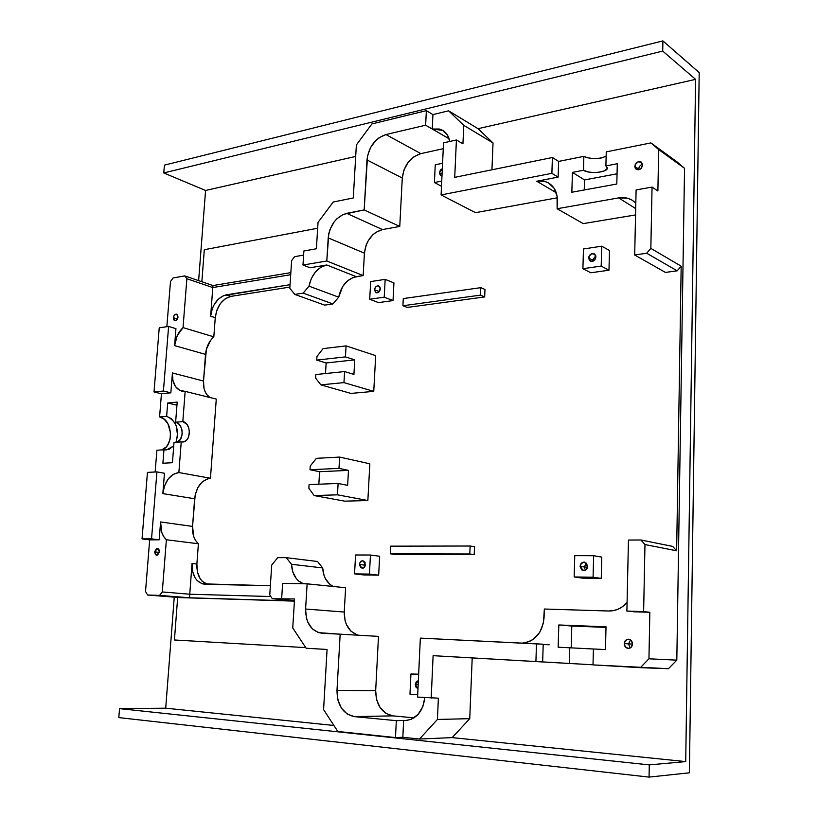 <?xml version="1.0" encoding="UTF-8"?>
<svg xmlns="http://www.w3.org/2000/svg" width="818" height="818" viewBox="0 0 818 818"><rect width="100%" height="100%" fill="white"/><g stroke="black" fill="none" stroke-linecap="round" stroke-linejoin="round"><path stroke-width="1.23" d="M154.643 551.864L159.346 552.395L154.643 551.864L155.471 554.727L157.69 555.054L159.418 551.864L156.575 555.31L154.643 551.864L157.496 548.428L159.418 551.864L158.907 549.43L157.762 548.479L156.371 548.684L154.643 551.864M173.334 317.742L177.445 319L173.334 317.742L173.835 319.94L175.42 320.646L177.158 319.449L178.027 317.036C177.557 319.531 176.453 320.717 174.715 320.605L173.334 317.742C173.805 315.247 174.909 314.071 176.647 314.194L178.027 317.036L177.516 314.838L175.931 314.143L174.203 315.339L173.334 317.742M378.949 291.494L380.319 288.447L378.949 291.494L374.521 289.766L378.949 291.494M380.319 288.907C379.756 291.801 378.345 293.089 376.096 292.762L374.521 289.766L375.503 287.138L377.609 285.789L379.941 287.006L380.227 289.603L378.345 292.455L375.646 292.517L374.521 289.766C375.084 286.862 376.495 285.584 378.754 285.911L380.319 288.907M364.143 565.044L364.511 567.089L364.143 565.044L365.38 565.095L364.143 565.044L365.094 562.457L364.143 565.044L359.501 564.461L364.143 565.044M365.452 564.512C365.094 566.966 363.949 568.213 362.006 568.265L359.501 564.461L359.808 563.009L362.088 560.759L364.726 561.813L365.349 565.248L363.417 568.009L360.646 567.62L359.501 564.461C359.859 561.997 361.004 560.749 362.957 560.708L365.452 564.512M415.278 684.421L418.182 684.451L415.278 684.421L416.086 687.345L417.978 688.664L415.278 684.421L418.356 680.617L416.352 681.639L415.278 684.421M584.226 566.986L585.443 570.228L584.226 566.986L587.569 567.14L584.226 566.986L586.445 563.183L584.226 566.986L580.085 566.342L584.226 566.986M587.651 566.404C587.263 569.246 585.811 570.657 583.285 570.616L580.085 566.342L580.422 564.706L583.234 562.17L586.618 563.367L587.549 567.242L585.197 570.35L581.659 569.911L580.085 566.342C580.473 563.49 581.946 562.089 584.492 562.14L587.651 566.404M592.569 260.124L595.801 255.758L592.569 260.124L594.563 260.155L592.569 260.124L588.633 258.028C589.389 254.47 591.291 253.079 594.318 253.836L595.944 256.944L594.788 259.909L592.171 261.453L589.185 260.134L588.95 256.474L591.67 253.703L594.942 254.296L595.944 256.944C595.187 260.482 593.295 261.883 590.279 261.147L588.633 258.028L592.569 260.124L592.723 261.32M439.409 172.721L442.068 174.142L439.409 172.721L440.186 175.052L441.996 175.686L440.718 175.441L439.409 172.721L442.334 168.6L440.432 170.011L439.409 172.721M638.684 169.091C638.96 166.627 640.259 165.021 642.57 164.295C640.259 165.021 638.96 166.627 638.684 169.091L640.259 169.111L638.684 169.091L634.788 166.443C635.76 162.445 637.917 160.982 641.271 162.076L642.611 164.95L640.801 168.692L637.12 169.766L635.054 167.946L635.126 164.817L638.02 161.831L641.527 162.271L642.611 164.95C641.649 168.948 639.502 170.41 636.159 169.336L634.788 166.443L638.725 169.776M628.428 643.889L630.33 647.917L628.428 643.889L632.498 644.103L628.428 643.889L630.627 639.983L628.428 643.889L624.246 643.613L628.428 643.889M632.498 644.001C632.181 646.813 630.76 648.285 628.224 648.418C625.75 647.999 624.42 646.394 624.246 643.613L625.371 646.926L628.265 648.418L631.22 647.212L632.498 644.001L631.353 640.678L628.459 639.195L625.514 640.412L624.246 643.613C624.563 640.78 626.005 639.308 628.561 639.206C631.005 639.645 632.324 641.24 632.498 644.001M433.111 655.678L593.009 664.789L542.651 661.956L543.213 644.236L542.651 661.956L433.111 655.678L431.188 698.194L433.111 655.678M607.365 167.976L605.893 165.931L617.293 163.723L616.803 184.009L571.843 192.25L572.436 172.393L584.522 179.929L617.048 173.805L584.522 179.929L584.236 189.981L584.522 179.929L572.436 172.393L583.459 170.267L588.694 172.046L593.418 172.516L598.316 172.322L604.441 170.87L607.304 168.477L605.893 165.931L606.25 151.872L650.903 142.915L676.926 161.811L650.903 142.915L658.674 149.561L657.887 190.983L652.058 187.087L650.842 248.375L681.179 266.198L676.639 550.79L672.641 546.393L676.639 550.79L644.973 544.543L640.883 539.982L644.973 544.543L643.633 611.598L626.895 611.087L628.449 540.044L640.883 539.982L672.641 546.393L640.883 539.982L628.449 540.044L626.895 611.087L649.84 612.283L633.183 611.762L649.84 612.283L648.95 658.797L640.361 667.672L593.009 664.901L668.449 668.695L640.361 667.672L648.95 658.797L649.84 612.283L643.633 611.598L644.973 544.543L676.639 550.79L681.179 266.198L650.842 248.375L652.058 187.087L657.887 190.983L658.674 149.561L684.543 168.314L676.813 660.146L648.95 658.797L676.813 660.146L668.449 668.695L676.813 660.146L684.543 168.314L658.674 149.561L650.903 142.915L606.25 151.872L605.893 165.931L617.293 163.723L616.803 184.009L571.843 192.25L572.436 172.393L583.459 170.267L583.858 156.35L558.622 161.412L552.395 157.516L454.716 177.353L456.413 139.98L462.947 143.784L463.765 125.348L493.029 142.946L491.945 169.796L493.029 142.946L463.765 125.348L448.622 110.829L478.039 128.682L493.029 142.946L478.039 128.682L695.586 79.356L685.719 761.599L649.288 764.891L649.063 777.1L689.39 772.805L699.196 72.608L662.907 40.9L662.713 51.094L695.586 79.356L685.719 761.599L452.19 737.611L419.501 739.032L437.436 719.451L438.376 698.183L417.589 697.079L420.35 638.122L536.485 643.838L535.902 661.69L536.485 643.838L543.213 644.236L420.35 638.122L417.589 697.079L438.376 698.183L437.436 719.451L469.747 718.664L437.436 719.451L419.501 739.032L402.834 737.274L395.483 737.58L337.783 731.466L323.591 709.595L337.783 731.466L395.483 737.58L396.321 720.668L354.327 716.619L392.896 715.862L414.082 717.856L392.896 715.862L354.327 716.619L396.321 720.668L395.483 737.58L402.834 737.274L403.642 720.494L396.321 720.668L407.395 720.402L403.642 720.494L402.834 737.274L419.501 739.032L452.19 737.611L469.747 718.664L452.19 737.611L685.719 761.599L649.288 764.891L119.54 708.644L165.706 708.194L174.254 597.15L165.706 708.194L333.887 725.464L165.706 708.194L119.54 708.644L118.804 717.601L119.54 708.644L649.288 764.891L649.063 777.1L689.39 772.805L699.196 72.608L662.907 40.9L164.408 165.134L662.907 40.9L662.713 51.094L695.586 79.356L478.039 128.682L448.622 110.829L463.765 125.348L462.947 143.784L456.413 139.98L454.716 177.353L552.395 157.516L558.622 161.412L558.121 177.117L536.751 181.238L544.808 181.453L548.428 182.925L554.144 188.314L557.099 196.248L557.109 208.733L618.643 197.895L635.698 208.59L618.643 197.895L627.478 198.201L631.465 199.776L635.821 203.079L632.631 200.471M174.418 639.983L305.758 647.631L174.418 639.983L177.68 597.416L174.418 639.983M306.167 648.245L327.077 649.461L323.591 709.595L327.077 649.461L306.167 648.245L292.742 627.948L306.167 648.245M472.201 657.958L469.747 718.664L472.201 657.958M607.365 168.119C607.6 172.526 588.929 174.173 583.459 170.267L583.858 156.35C591.261 159.418 598.684 159.377 606.138 156.228L600.974 158.089L593.796 158.651L587.017 157.7L583.858 156.35L558.622 161.412L558.121 177.117L536.751 181.238L556.24 192.69L536.751 181.238C541.179 180.42 545.197 181.054 548.806 183.14C554.553 186.821 557.406 192.711 557.365 200.799L557.109 208.733L583.265 223.621L557.109 208.733L618.643 197.895C623.797 197.036 628.428 197.874 632.559 200.42M356.362 144.96L353.284 197.956L333.192 202.036L353.284 197.956L356.362 144.96L371.914 123.917L356.362 144.96M317.67 228.232L204.306 249.715L201.852 281.75L204.306 249.715L317.67 228.232M161.657 449.931C174.387 446.495 172.649 419.031 159.582 416.924L166.637 416.311L167.69 403.008L177.189 402.108L175.614 422.2L182.823 421.618L185.165 391.362L181.77 391.137C175.195 388.816 172.087 382.752 172.424 372.957L203.508 381.045L205.522 354.378L174.592 345.636L205.522 354.378C206.248 347.129 209.009 341.28 213.825 336.842L210.666 340.278L206.371 349.358L203.508 381.045L172.424 372.957L170.85 392.814L163.416 391.004L170.85 392.814L161.453 393.765L159.582 416.924L166.637 416.311L167.69 403.008L177.189 402.108L175.614 422.2L178.385 423.601L180.604 426.301L181.944 429.9L182.209 433.867L180.533 439.194L176.974 442.201C184.541 440.043 183.406 423.427 175.614 422.2L182.823 421.618L185.165 391.362L179.776 390.401L175.471 386.556L172.905 380.421L172.424 372.957L170.85 392.814L161.453 393.765L154.009 391.965L163.416 391.004L168.61 326.454L175.942 328.631L174.592 345.636C175.359 338.202 178.181 332.19 183.038 327.619L213.825 336.842L215.257 317.681L210.635 316.218C212.332 304.49 217.568 297.353 226.33 294.817L290.053 284.695L223.508 295.635L218.14 299.316L213.825 305.206L212.261 308.723L210.635 316.218L212.792 287.547L210.635 316.218L215.257 317.681C216.944 305.993 222.169 298.887 230.921 296.372L226.33 294.817L230.921 296.372L289.899 287.087L230.921 296.372L225.328 298.693L220.41 303.55L216.872 310.206L215.257 317.681L213.825 336.842L183.038 327.619L186.872 278.723L212.792 287.547L212.977 285.554L290.85 272.629L212.977 285.554L184.766 275.901L173.068 277.956L170.492 281.566L166.852 326.699L170.492 281.566L173.068 277.956L184.766 275.901L186.872 278.723L183.038 327.619L177.271 335.544L174.592 345.636L175.942 328.631L168.61 326.454L159.234 327.803L154.009 391.965L161.453 393.765L159.582 416.924L164.203 419.235L167.894 423.683L170.563 432.855L170.052 439.286L167.762 444.88L166.034 447.088L161.749 449.9M156.903 450.237L155.144 471.996L156.903 450.237L163.968 449.777L156.903 450.237M195.666 540.575L198.396 543.765C194.101 539.747 192.148 533.96 192.547 526.403L160.594 521.966L192.547 526.403L194.633 498.755C196.371 486.69 201.647 479.849 210.451 478.254L216.279 399.082L185.165 391.362L216.279 399.082L210.451 478.254L178.866 472.538C170.001 474.205 164.663 481.229 162.843 493.612L194.633 498.755L162.843 493.612L164.459 473.254L156.923 471.904L147.455 472.385L142.035 538.919L149.674 539.87L145.522 591.486L147.618 595.023L189.52 597.784L294.429 601.005L189.52 597.784L189.745 594.226L162.281 591.946L166.381 539.757L198.396 543.765L196.882 564.042L197.404 571.843L200.052 578.51L202.066 581.097L207.302 584.338C200.093 581.445 196.617 574.676 196.882 564.042L192.046 563.52L189.745 594.226L192.046 563.52L192.557 571.342L195.205 578.04L197.22 580.637L202.261 583.827L270.369 585.719L204.367 584.246C196.003 582.334 191.903 575.432 192.046 563.52L196.882 564.042L198.396 543.765L166.381 539.757L162.281 591.946L159.592 595.381L147.618 595.023L180.032 597.61L147.618 595.023L145.522 591.486L149.674 539.87L159.183 539.808L160.594 521.966L161.698 532.232L163.651 536.485L166.381 539.757C162.087 535.647 160.154 529.706 160.594 521.966L159.183 539.808L149.674 539.87L142.035 538.919L151.545 538.857L159.183 539.808L151.545 538.857L156.923 471.904L164.459 473.254L162.843 493.612L164.551 485.769L168.181 479.011L173.201 474.368L178.866 472.538L181.238 441.904L174.019 442.405L172.434 462.712L162.894 463.244L163.968 449.777L168.815 449.44L173.753 445.871L166.453 449.931L163.968 449.777L162.894 463.244L172.434 462.712L174.019 442.405L184.142 441.72L186.708 440.023L188.559 437.078L189.418 431.331L188.6 427.456L186.79 424.225L182.823 421.618C191.402 423.008 191.381 441.832 182.782 442.006L181.238 441.904L178.866 472.538L210.451 478.254L207.608 478.765L202.21 481.966L197.864 487.62L195.195 494.87L192.547 526.403L193.702 536.424M676.926 161.811L684.543 168.314L676.926 161.811M333.499 586.506C326.934 583.244 323.325 577.058 322.681 567.937L317.527 561.496L322.681 567.937L291.494 564.277L286.31 557.671L317.527 561.496L286.31 557.671L277.752 557.631L271.719 565.034L269.766 594.901L272.302 598.735L294.449 600.616L272.302 598.735L294.552 598.97L292.742 627.948L294.552 598.97L272.302 598.735L269.766 594.901L271.719 565.034L277.752 557.631L286.31 557.671L291.494 564.277L292.844 572.048L296.239 578.51L298.59 580.985L303.396 583.755C296.157 580.76 292.179 574.267 291.494 564.277L322.681 567.937L324.061 575.504L325.533 578.858L329.787 584.205L332.456 586.005M294.419 601.128L180.032 597.61L294.419 601.128M385.932 134.541L379.01 137.772L375.83 140.461L370.626 147.455L367.568 155.717L364.163 209.929L343.263 214.408L336.873 218.784L334.112 221.934L330.002 229.521L328.785 233.682L326.801 260.993L302.977 265.032L303.877 250.983L316.392 248.764L318.038 222.384L333.192 202.036L318.038 222.384L316.392 248.764L303.877 250.983L302.977 265.032L310.042 267.772L326.75 264.981L320.717 267.333L315.329 272.097L311.259 278.641L309.01 286.147L303.161 293.13L332.936 303.938L324.644 305.124L294.787 294.408L303.161 293.13L294.787 294.408L289.817 288.284L291.627 260.594L289.817 288.284L294.787 294.408L324.644 305.124L332.936 303.938L338.703 297.169L332.936 303.938L303.161 293.13L309.01 286.147C311.566 274.511 317.476 267.455 326.75 264.981L310.042 267.772L302.977 265.032L326.801 260.993L363.161 275.554L353.161 277.466L347.425 280.952L342.691 286.515L338.703 297.169L309.01 286.147L338.703 297.169C341.178 285.85 346.996 279.01 356.178 276.658L326.75 264.981L356.178 276.658L363.161 275.554L326.801 260.993L328.212 237.895L364.419 253.181L363.161 275.554L364.419 253.181L328.212 237.895C329.991 224.848 336.137 216.668 346.658 213.345L364.163 209.929L366.996 159.95L402.282 178.038L399.767 226.433L382.507 229.572L375.902 232.322L372.865 234.756L367.896 241.259L366.137 245.093L364.419 253.181C366.106 240.564 372.129 232.69 382.507 229.572L346.658 213.345L382.507 229.572L399.767 226.433L364.163 209.929L399.767 226.433L402.282 178.038L366.996 159.95C368.744 146.841 375.063 138.375 385.932 134.541L425.636 125.205L385.932 134.541L420.83 153.631L414.02 156.678L408.121 162.383L404.01 169.868L402.282 178.038C403.939 165.348 410.125 157.22 420.83 153.631L385.932 134.541M371.914 123.917L426.352 110.675L425.636 125.205L449.143 138.794L432.252 129.029L442.691 130.379C446.454 132.659 448.826 136.35 449.798 141.453L447.466 135.123L442.518 130.277L439.348 129.019L432.252 129.029L425.636 125.205L426.352 110.675L432.947 114.592L432.252 129.029L432.947 114.592L448.622 110.829L432.947 114.592L426.352 110.675L371.914 123.917M203.508 381.045L204.019 388.346L205.073 391.566L206.617 394.337L209.797 397.476C205.236 394.112 203.14 388.642 203.508 381.045M358.448 635.228C349.03 632.222 344.296 624.492 344.245 612.048L305.595 609.021L306.392 618.009L307.783 622.12L312.282 628.817L318.499 632.651L340.165 634.175L336.985 690.464L375.677 690.658L378.489 636.384L340.165 634.175L378.489 636.384L375.677 690.658L336.985 690.464L340.165 634.175L321.873 633.275C311.167 631.22 305.748 623.132 305.595 609.021L307.128 583.837L282.629 583.336L307.128 583.837L345.615 587.733L344.245 612.048L305.595 609.021L307.128 583.837L345.615 587.733L344.245 612.048L345.084 620.729L346.474 624.707L350.953 631.179L357.118 634.88M375.677 690.658L376.597 699.748L380.166 707.723L385.881 713.398L392.896 715.862C381.74 713.347 375.994 704.942 375.677 690.658M681.179 266.198L677.171 270.83L665.443 272.425L634.686 254.991L665.443 272.425L677.171 270.83L646.711 253.232L677.171 270.83L681.179 266.198M635.555 214.929L583.265 223.621L635.555 214.929M557.283 197.803L475.493 212.67L441.096 194.929L475.493 212.67L557.283 197.803M443.264 148.692L420.83 153.631L443.264 148.692M393.018 300.574L378.55 302.609L369.705 299.245L378.55 302.609L393.018 300.574L384.225 297.169L393.018 300.574L393.939 282.926L393.018 300.574M601.782 557.109L601.25 578.408L582.436 578.132L574.154 576.956L582.436 578.132L601.25 578.408L593.081 577.222L601.25 578.408L601.782 557.109L593.643 555.719L574.757 555.657L574.154 576.956L593.081 577.222L593.643 555.719L601.782 557.109M474.512 546.71L474.195 554.645L394.818 554.43L390.268 553.796L394.818 554.43L474.195 554.645L469.808 553.98L474.195 554.645L474.512 546.71L470.135 546.015L390.656 546.168L390.268 553.796L469.808 553.98L470.135 546.015L474.512 546.71M369.838 463.796L367.855 500.514L344.777 501.158L314.143 495.575L337.466 494.829L367.855 500.514L344.777 501.158L314.143 495.575L308.867 488.305L309.092 484.583L308.867 488.305L314.143 495.575L337.466 494.829L338.12 483.469L347.64 485.35L348.488 470.381L338.989 468.366L310.002 469.736L310.237 466.035L316.402 458.336L339.644 457.078L338.989 468.366L339.644 457.078L316.402 458.336L310.237 466.035L310.002 469.736L319.593 471.71L318.836 484.215L319.593 471.71L348.488 470.381L347.64 485.35L338.12 483.469L337.466 494.829L367.855 500.514L369.838 463.796L339.644 457.078L369.838 463.796M375.687 355.625L373.754 391.362L350.912 393.417L320.861 384.859L343.959 382.619L344.593 371.566L315.85 374.542L315.636 378.161L320.861 384.859L343.959 382.619L344.593 371.566L353.928 374.409L354.746 359.838L345.441 356.883L346.075 345.902L375.687 355.625L373.754 391.362L343.959 382.619L373.754 391.362L350.912 393.417L320.861 384.859L315.636 378.161L315.85 374.542L344.593 371.566L353.928 374.409L354.746 359.838L326.137 362.977L325.503 373.54L326.137 362.977L354.746 359.838L345.441 356.883L346.075 345.902L323.059 348.621L316.965 356.495L316.74 360.094L326.137 362.977L316.74 360.094L345.441 356.883L316.74 360.094L316.965 356.495L323.059 348.621L346.075 345.902L375.687 355.625M484.685 296.934L407.272 307.435L402.916 305.748L407.272 307.435L484.685 296.934L480.483 295.134L484.685 296.934L484.982 289.49L484.685 296.934M379.654 556.271L378.662 575.166L363.826 574.952L354.542 573.878L369.429 574.093L378.662 575.166L363.826 574.952L354.542 573.878L369.429 574.093L370.452 555.023L379.654 556.271L378.662 575.166L369.429 574.093L370.452 555.023L355.585 554.982L354.542 573.878L355.585 554.982L370.452 555.023L379.654 556.271M609.482 250.492L608.981 270.216L590.8 272.772L582.907 268.703L590.8 272.772L608.981 270.216L601.199 266.085L601.711 246.187L609.482 250.492L608.981 270.216L601.199 266.085L601.711 246.187L583.469 248.979L582.907 268.703L601.199 266.085L582.907 268.703L583.469 248.979L601.711 246.187L609.482 250.492M593.418 648.981L605.463 649.584L606.015 626.813L558.817 624.972L558.152 647.202L569.768 647.784L569.318 663.51L569.768 647.784L558.152 647.202L558.817 624.972L605.995 627.396L571.802 626.046L571.179 647.866L571.802 626.046L558.817 624.972L606.015 626.813L605.463 649.584L593.418 648.981L593.009 664.901L593.418 648.981M522.354 643.142L529.348 641.547L533.316 639.298L539.768 632.304L543.459 622.927L544.338 609.021L608.694 611.005L613.439 610.627L618.04 609.216L622.324 606.813L627.079 602.447C621.987 608.224 615.862 611.087 608.694 611.005L544.338 609.021L544.052 617.794C542.375 632.897 535.136 641.343 522.344 643.142M593.418 649.011L569.768 647.784L593.418 649.011M303.611 255.093L294.552 256.678L303.611 255.093M309.092 484.583L338.12 483.469L309.092 484.583M291.627 260.594L294.552 256.678L291.627 260.594M270.85 596.537L189.745 594.226L270.85 596.537M212.792 287.547L290.707 274.715L212.792 287.547L186.872 278.723L184.766 275.901L212.977 285.554L212.792 287.547M338.989 468.366L348.488 470.381L319.593 471.71L310.002 469.736L338.989 468.366M142.035 538.919L151.545 538.857L156.923 471.904L147.455 472.385L142.035 538.919M282.629 583.336L281.658 598.592L282.629 583.336M549.154 644.809L543.203 644.461L549.154 644.809M336.985 690.464L337.865 699.891L341.454 708.173L347.221 714.053L354.327 716.619C343.008 714.002 337.221 705.29 336.985 690.464M443.53 142.853L441.096 194.929L551.884 173.334L558.121 177.117L551.884 173.334L552.395 157.516L551.884 173.334L441.096 194.929L443.53 142.853L456.413 139.98L443.53 142.853M652.058 187.087L636.107 189.929L634.686 254.991L646.711 253.232L634.686 254.991L636.107 189.929L652.058 187.087M650.842 248.375L646.711 253.232L650.842 248.375M159.234 327.803L154.009 391.965L163.416 391.004L168.61 326.454L159.234 327.803M424.787 697.672C422.937 711.517 416.515 719.145 405.524 720.556L411.342 719.298L418.09 714.431L422.834 706.619L424.787 697.672M162.281 591.946L189.745 594.226L189.52 597.784L159.592 595.381L162.281 591.946M470.135 546.015L469.808 553.98L390.268 553.796L390.656 546.168L470.135 546.015M403.274 298.58L402.916 305.748L480.483 295.134L480.79 287.66L484.982 289.49L480.79 287.66L403.274 298.58L480.79 287.66L480.483 295.134L402.916 305.748L403.274 298.58M166.637 416.311C176.391 420.953 179.49 429.603 175.942 442.272L177.588 435.605L176.259 425.953L174.94 423.111L171.248 418.632L166.637 416.311M593.643 555.719L574.757 555.657L574.154 576.956L593.081 577.222L593.643 555.719M418.642 674.533L410.943 674.001L418.663 674.165L410.943 674.001L409.982 694.145L417.691 694.768L409.982 694.145L410.943 674.001L418.642 674.533M435.258 164.807L434.409 182.547L441.505 186.269L434.409 182.547L441.751 181.064L434.409 182.547L435.258 164.807L442.579 163.252L435.258 164.807M370.677 281.586L369.705 299.245L384.225 297.169L385.166 279.367L393.939 282.926L385.166 279.367L370.677 281.586L369.705 299.245L384.225 297.169L385.166 279.367L370.677 281.586M167.69 403.008L176.944 405.186L167.69 403.008M198.631 280.646L205.574 190.471L355.697 156.432L205.574 190.471L163.764 172.956L164.408 165.134L163.764 172.956L662.713 51.094L163.764 172.956L205.574 190.471L198.631 280.646M118.804 717.601L649.063 777.1L118.804 717.601"/></g></svg>
